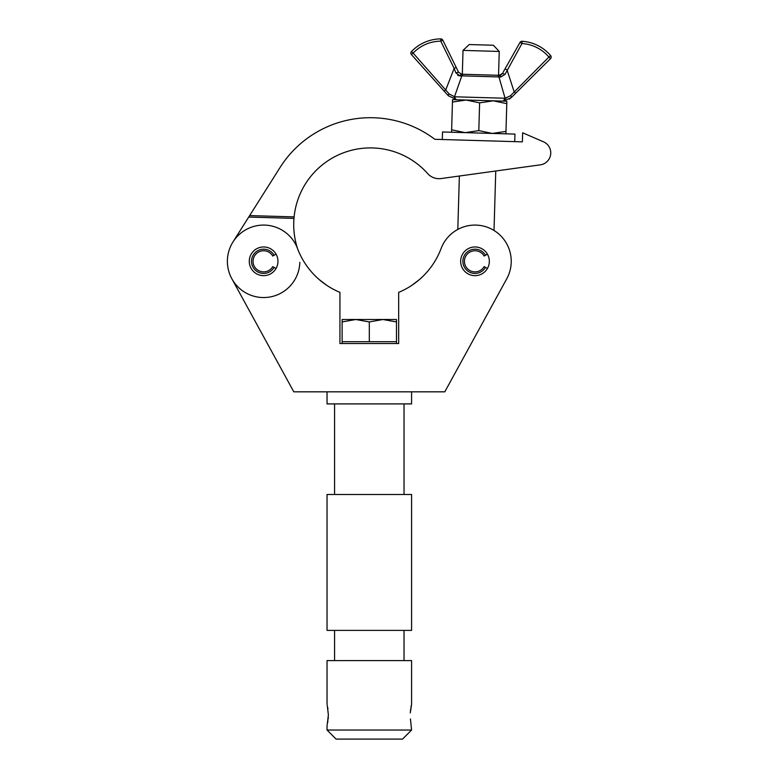<?xml version="1.0" encoding="UTF-8"?>
<svg xmlns="http://www.w3.org/2000/svg" width="778" height="778" viewBox="0 0 778 778"><rect width="100%" height="100%" fill="white"/><g stroke="black" fill="none" stroke-linecap="round" stroke-linejoin="round"><path stroke-width="1.17" d="M249.271 261.311A14.344 14.344 0 0 0 263.616 275.655A14.344 14.344 0 0 0 277.96 261.311A14.344 14.344 0 0 0 263.616 246.966A14.344 14.344 0 0 0 249.271 261.311M460.654 261.311A14.344 14.344 0 0 0 474.998 275.655A14.344 14.344 0 0 0 489.343 261.311A14.344 14.344 0 0 0 474.998 246.966A14.344 14.344 0 0 0 460.654 261.311M227.39 260.26A36.235 36.235 0 0 0 231.834 278.728L293.812 391.83L444.802 391.83L506.779 278.728A36.235 36.235 0 0 0 490.13 228.392A36.235 36.235 0 0 0 441.087 248.542A76.701 76.701 0 0 1 398.676 292.363L398.676 343.516L339.937 343.516L339.937 292.363A76.701 76.701 0 0 1 297.527 248.542A36.235 36.235 0 0 0 227.38 261.311A36.235 36.235 0 0 0 231.834 278.728L251.907 315.362M319.204 279.584L326.653 285.254L319.204 279.584M486.697 315.362L506.779 278.728M441.087 248.542A76.701 76.701 0 0 1 419.41 279.584L411.961 285.254L419.41 279.584M522.641 132.795L522.378 141.859L434.844 139.301A106.897 106.897 0 0 0 280.061 167.484L249.65 215.594L294.113 216.887L293.967 218.394L294.113 216.887A76.701 76.701 0 0 1 427.725 173.63A15.103 15.103 0 0 0 441.068 178.551L540.321 164.848A12.078 12.078 0 0 0 543.462 141.791L522.641 132.795L543.462 141.791M297.702 248.999A76.701 76.701 0 0 1 293.967 218.394L248.707 217.072L232.982 241.948M231.834 278.728A36.235 36.235 0 0 0 299.831 262.371M540.321 164.848L495.751 171.004L494.02 230.473M442.293 139.515L442.517 131.978L514.958 134.088L514.735 141.635L522.378 141.859M248.707 217.072L249.65 215.594M463.017 50.395L469.231 44.541L493.378 45.241L499.243 51.455L463.017 50.395L462.327 74.241M452.446 102.064L466.1 100.031L452.524 99.642L451.639 129.809L465.156 132.63L478.81 130.607L492.318 133.427L505.972 131.394L506.779 103.649L493.271 100.829L479.618 102.861L478.81 130.607M506.779 103.649L506.857 101.218L466.1 100.031L479.618 102.861M505.904 133.826L505.972 131.394M451.571 132.241L451.639 129.809M455.218 96.812L505.078 98.242L498.951 76.944L461.821 75.855L454.469 96.764L455.218 96.812A2.266 1.896 91.7 0 0 456.949 99.769L448.303 95.752L411.436 54.606L444.18 91.143L445.862 89.635L454.148 68.396L440.786 41.166A38.579 38.579 0 0 0 413.118 53.099L449.178 93.944L454.469 96.764A2.266 1.964 95.7 0 0 456.103 99.71M502.977 72.558L520.005 42.42L505.078 68.824L507.052 69.942L514.083 91.619L515.678 93.234L511.292 97.59L503.278 101.091L505.068 100.877M442.818 40.164L440.786 41.166L440.776 38.9A40.845 40.845 0 0 0 411.484 51.533A2.266 2.266 0 0 0 411.436 54.606L413.118 53.099L411.484 51.533A2.266 2.266 0 0 0 411.436 54.606A2.266 2.266 0 0 1 411.484 51.533A40.845 40.845 0 0 1 440.776 38.9A2.266 2.266 0 0 1 442.818 40.164L458.534 72.198L461.685 74.231L498.766 75.31M504.329 98.242A2.266 1.896 91.7 0 1 502.423 101.091L503.278 101.091A2.266 1.964 87.6 0 0 505.078 98.242L510.524 95.723L548.898 57.057A38.579 38.579 0 0 0 521.97 43.529L505.019 74.396L500.614 77.09L498.951 76.944A2.266 1.819 91.7 0 0 497.259 75.262L463.62 74.28A2.266 1.819 91.7 0 0 461.821 75.855L460.158 75.904L455.918 72.967L454.148 68.396L456.18 67.404M509.259 99.214L512.148 96.744M550.493 58.661L548.898 57.057L550.62 55.588A40.845 40.845 0 0 0 522.116 41.273A40.845 40.845 0 0 1 550.62 55.588A40.845 40.845 0 0 0 522.116 41.273L521.97 43.529L520.005 42.42A2.266 2.266 0 0 1 522.116 41.273A40.845 40.845 0 0 1 550.62 55.588A2.266 2.266 0 0 1 550.493 58.661L515.678 93.234M447.506 94.858L448.303 95.752A2.266 0.778 138.1 0 1 449.178 93.944M506.206 98.154L505.155 98.242M457.727 75.242L458.942 75.777M499.194 75.32L502.452 73.482L500.857 74.97L499.194 75.32A2.266 1.517 91.7 0 1 500.614 77.09M458.534 72.198L455.918 72.967M461.685 74.231A2.266 1.517 91.7 0 0 460.158 75.904M502.452 73.482L505.019 74.396M510.524 95.723A2.266 0.778 45.2 0 1 511.292 97.59M276.034 254.143L274.109 255.252A12.117 12.117 0 0 0 251.498 261.311A12.117 12.117 0 0 0 274.109 267.369L276.034 268.488M274.109 255.252L272.767 256.03A10.571 10.571 0 0 0 253.044 261.311A10.571 10.571 0 0 0 272.767 266.601L274.109 267.369M487.417 254.143L485.491 255.252A12.117 12.117 0 0 0 462.881 261.311A12.117 12.117 0 0 0 485.491 267.369L487.417 268.488M485.491 255.252L484.149 256.03A10.571 10.571 0 0 0 464.427 261.311A10.571 10.571 0 0 0 484.149 266.601L485.491 267.369M328.316 717.044L328.17 718.989M327.946 720.827L327.694 722.422M327.217 724.726L328.374 714.943L327.227 705.179M411.581 730.036L327.032 730.036L336.086 739.1L402.518 739.1L411.581 730.036L410.434 718.95M334.579 630.384L334.579 660.59M404.035 630.384L404.035 660.59M411.581 494.497L327.032 494.497L327.032 630.384L411.581 630.384L411.581 494.497M334.579 403.908L334.579 494.497M404.035 403.908L404.035 494.497M327.032 391.83L327.032 403.908L411.581 403.908L411.581 391.83M410.288 712.891L411.581 704.372L411.581 660.59L327.032 660.59L327.032 704.372M327.032 725.514L327.032 730.036M411.377 705.208L411.173 706.132M411.173 706.161L410.92 707.455M410.658 709.079L410.444 710.888M327.703 707.503L327.946 709.05M396.479 343.516L396.479 341.698L342.126 341.698L342.126 321.936L355.721 319.505L369.307 321.936L382.893 319.505L342.126 319.505L342.126 321.936M342.126 343.516L342.126 341.698M396.479 319.505L382.893 319.505L396.479 321.936L396.479 319.505M396.479 341.698L396.479 321.936M369.307 341.698L369.307 321.936M499.243 51.455L498.542 75.301M459.36 176.023L457.804 229.422"/></g></svg>
